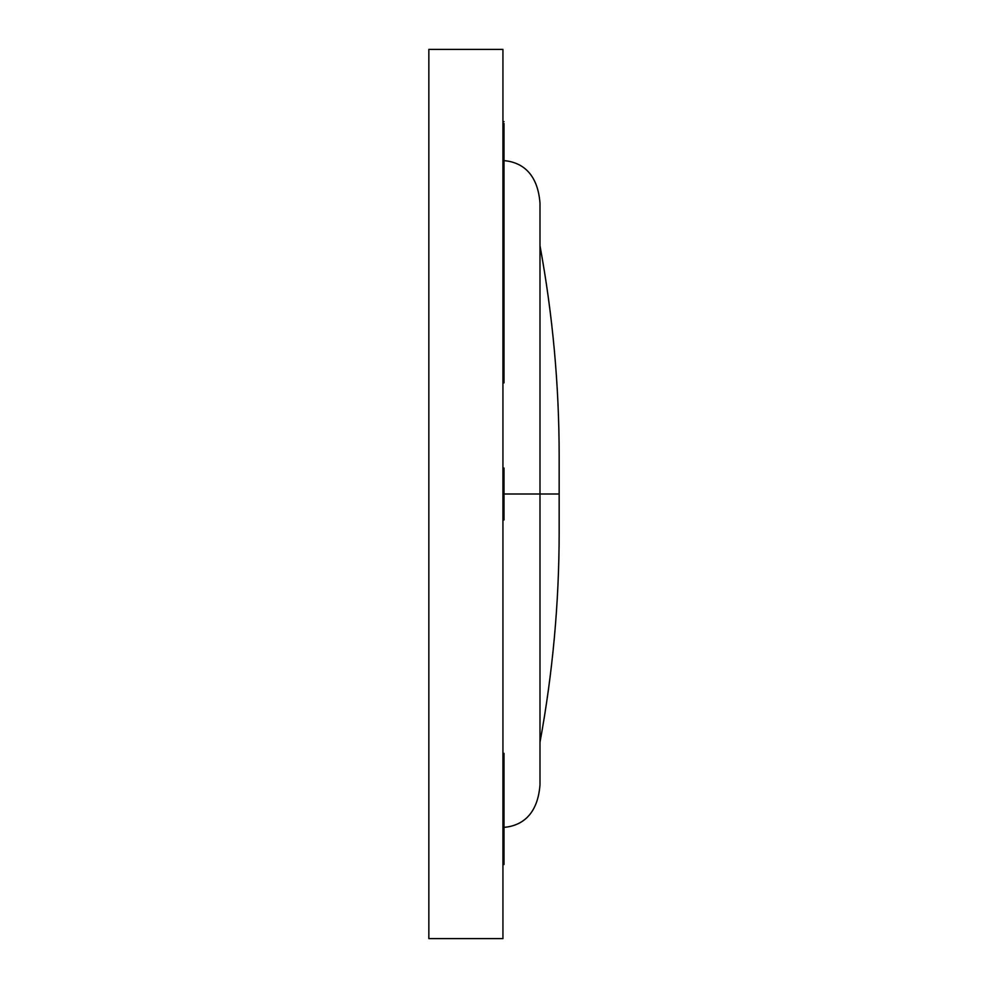 <?xml version="1.0" encoding="UTF-8"?>
<svg xmlns="http://www.w3.org/2000/svg" width="988" height="988" viewBox="0 0 988 988"><rect width="100%" height="100%" fill="white"/><g stroke="black" fill="none" stroke-linecap="round" stroke-linejoin="round"><path stroke-width="1.48" d="M428.841 938.6L502.941 938.6L428.841 938.6L428.841 49.4L502.941 49.4L502.941 938.6L502.941 49.4L428.841 49.4L428.841 938.6M504.016 121.648L502.941 121.648L504.016 121.648M504.016 123.5L502.941 123.5L504.016 123.5L504.016 145.73L502.941 145.73L504.016 145.73L504.016 360.62L502.941 360.62L504.016 360.62L504.016 382.85L502.941 382.85L504.016 382.85L504.016 123.5M502.941 864.5L504.016 864.5L502.941 864.5L504.016 864.5L504.016 753.35L504.016 808.925L502.941 808.925L504.016 808.925L504.016 753.35L502.941 753.35M502.941 519.935L504.016 519.935L502.941 519.935M502.941 468.065L504.016 468.065L504.016 519.935L504.016 468.065L502.941 468.065M502.941 494L539.991 494L539.991 784.843C537.558 816.557 519.898 826.388 502.941 827.45M502.941 160.55C519.898 161.612 537.558 171.443 539.991 203.158L539.991 494L539.991 203.158L539.991 494L513.155 494M558.516 494L539.991 494L558.516 494M539.991 742.235C552.749 672.84 559.134 602.853 559.159 532.285L559.159 455.715C559.134 385.147 552.749 315.16 539.991 245.765"/></g></svg>
